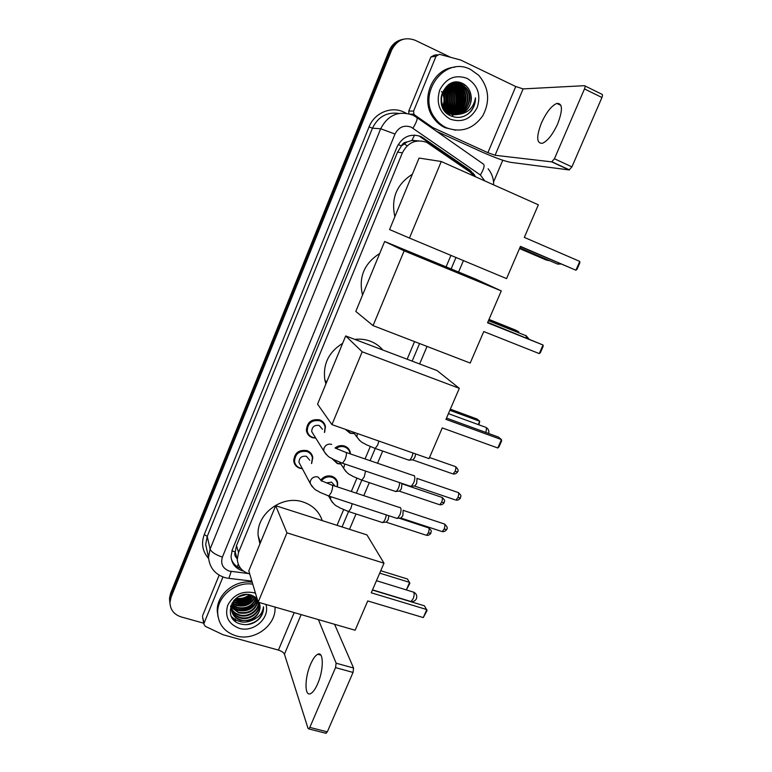<?xml version="1.0" encoding="UTF-8"?>
<svg xmlns="http://www.w3.org/2000/svg" width="772" height="772" viewBox="0 0 772 772"><rect width="100%" height="100%" fill="white"/><g stroke="black" fill="none" stroke-linecap="round" stroke-linejoin="round"><path stroke-width="1.16" d="M354.387 433.652L350.044 433.217L345.335 429.309M335.038 448.011C338.011 445.676 341.214 445.039 344.659 446.081C347.641 447.21 349.513 449.294 350.256 452.353L350.449 453.936M340.886 464.068L337.335 463.596L332.124 458.722M321.113 479.615C324.182 476.295 327.81 475.205 331.999 476.343C335.077 477.482 336.968 479.624 337.663 482.77L337.441 486.91M302.363 468.71L299.671 468.228C296.303 466.963 294.325 464.59 293.736 461.096C294.354 453.019 298.764 449.516 306.957 450.597C310.219 451.823 312.168 454.11 312.814 457.458L311.627 463.576M315.796 438.158L312.313 437.647C309.041 436.392 307.082 434.067 306.426 430.66C306.899 422.342 311.309 418.752 319.666 419.862C322.821 421.087 324.751 423.317 325.466 426.578L324.587 432.494M474.355 176.257L470.129 172.088L426.684 142.338C416.012 138.835 407.905 142.328 402.366 152.827L238.519 552.511L237.274 559.411C238.017 566.928 242.167 571.772 249.723 573.953M418.52 140.851L411.823 140.504L407.037 141.99C404.441 142.135 402.559 143.447 401.411 145.937L398.217 144.538M401.411 145.937L407.037 141.99M236.55 557.828L235.17 551.922C234.35 554.228 234.813 556.197 236.55 557.828L237.178 559.073M401.276 146.246L397.541 152.123L236.512 545.563L235.286 551.642M337.026 525.327L343.617 509.713M351.299 491.513L356.886 478.283M365.04 458.944L370.261 446.592M407.124 359.221L414.554 341.62M446.091 266.871L450.945 255.387M475.841 176.923L470.138 170.245L421.116 136.586C410.54 133.102 402.511 136.557 397.04 146.95L232.266 549.867L231.04 556.583C231.754 564.129 235.914 568.974 243.527 571.126M235.759 621.074L234.62 620.717L235.759 621.074M203.692 623.197L181.198 616.934C173.883 614.483 170.139 609.61 169.965 602.305L171.066 597.2L391.636 50.074C396.962 39.845 404.789 36.564 415.124 40.25L450.558 57.273M502.765 160.248L493.549 181.999M169.734 601.571L169.493 598.387L170.593 593.311L389.223 50.595L390.429 50.334C393.035 44.342 397.339 40.646 403.331 39.227C397.339 40.646 393.035 44.342 390.429 50.334L170.834 595.251L390.429 50.334L391.636 50.074M169.965 603.54L169.724 600.336L170.834 595.251L169.724 600.336L169.965 603.54M235.277 619.067L233.424 618.459L235.277 619.067M232.874 618.237L232.266 617.976L232.874 618.237M240.796 568.559C236.126 566.735 232.97 563.56 231.33 559.034M419.756 136.47L468.585 169.985L473.342 174.974M233.868 619.993L235.643 620.572M389.223 50.595C391.819 44.631 396.104 40.945 402.077 39.536M407.172 145.831L404.103 143.727M557.76 123.665C562.933 109.827 562.614 103.081 556.805 103.419C551.391 105.861 546.238 112.451 541.346 123.182C536.193 136.866 536.54 143.582 542.398 143.312C547.666 140.967 552.791 134.424 557.76 123.665M408.861 113.735L408.774 111.062L413.599 111.071L436.074 56.163L430.853 57.041L434.231 55.227L437.232 54.715M408.774 111.062L430.853 57.041M436.643 131.385L482.037 152.026C494.794 157.681 504.299 161.116 510.572 162.332L569.128 169.927L551.7 161.869L495.084 155.278L487.894 152.682L432.764 127.573L431.065 127.486M584.906 85.895L601.87 94.252C602.691 94.425 602.72 95.506 601.938 97.504L584.481 88.925C585.263 86.918 585.253 85.837 584.462 85.682L523.107 88.905L515.754 86.532L460.643 60.013L439.509 54.329L436.074 56.163M551.7 161.869L554.441 158.762L571.917 166.868L601.938 97.504M571.917 166.868L569.128 169.927M554.441 158.762L584.481 88.925M413.599 111.071L413.898 114.169L414.67 114.97L432.764 127.573M446.573 127.814C442.009 125.691 438.187 122.526 435.109 118.29C416.04 94.483 444.575 55.237 470.717 69.548L478.736 75.309C489.004 87.67 490.355 101.171 482.77 115.8C473.217 129.011 461.154 133.016 446.573 127.814M455.615 130.188L445.135 127.737C440.59 125.633 436.778 122.468 433.719 118.261C419.447 100.148 432.378 68.39 454.766 67.183M470.872 111.419C474.018 107.491 475.552 102.956 475.475 97.812C473.747 107.414 468.324 112.905 459.205 114.285C467.784 111.544 471.74 105.368 471.065 95.776C470.283 90.314 467.649 86.3 463.171 83.752C444.701 73.543 431.316 107.588 450.51 115.723C458.076 118.936 464.86 117.498 470.872 111.419M467.07 78.348C477.772 85.026 481.159 94.753 477.212 107.511C470.968 119.149 461.955 123.028 450.173 119.129C439.374 112.635 435.9 102.908 439.76 89.967C446.091 78.136 455.2 74.266 467.07 78.348M455.075 114.507C467.253 114.169 473.979 96.683 465.468 87.757L461.154 84.457C448.243 77.335 434.356 97.359 444.701 109.074L450.124 113.31C460.421 118.55 473.275 107.511 471.065 95.776M443.678 109.46L448.764 113.301C462.708 120.461 476.932 99.115 465.941 87.728L461.627 84.428C448.696 77.287 434.79 97.34 445.145 109.074L450.578 113.31L459.205 114.285M454.168 114.391C465.805 113.31 471.788 96.471 463.586 87.883L459.292 84.602L453.762 83.289L449.014 84.283M451.437 116.147L454.38 114.43C466.172 113.523 472.339 96.529 464.059 87.854L459.755 84.563L453.984 83.26M453.27 114.217C464.339 112.451 469.637 96.278 461.733 87.998L457.449 84.737L452.855 83.482M453.492 114.266C464.705 112.664 470.167 96.326 462.196 87.969L457.912 84.698L453.077 83.424M452.382 113.986C462.843 111.593 467.504 96.075 459.89 88.114L455.625 84.872L451.967 83.723M452.604 114.053C463.219 111.805 468.035 96.124 460.344 88.085L456.088 84.833L452.189 83.656M451.504 113.696C461.347 110.724 465.381 95.882 458.066 88.23L453.83 85.007L451.08 84.042M451.726 113.773C461.724 110.936 465.912 95.931 458.52 88.201L454.274 84.968L451.302 83.955M450.636 113.339C459.842 109.846 463.287 95.689 456.262 88.355L450.211 84.418M450.848 113.436C460.218 110.068 463.808 95.738 456.715 88.326L450.433 84.322M449.767 112.915C458.327 108.948 461.202 95.506 454.476 88.462L449.352 84.872M449.989 113.03C458.713 109.17 461.724 95.545 454.92 88.433L449.565 84.746M448.918 112.422C457.342 105.639 458.607 97.687 452.71 88.577L448.503 85.393M449.13 112.558C457.198 108.244 459.639 95.361 453.154 88.548L448.715 85.258M448.069 111.853C455.702 104.934 456.667 97.214 450.964 88.693L447.663 85.991M448.281 112.008C456.107 105.117 457.149 97.34 451.398 88.664L447.876 85.837M447.22 111.197C454.061 104.191 454.727 96.732 449.236 88.799L446.843 86.676M447.432 111.371C454.467 104.384 455.219 96.857 449.661 88.78L447.046 86.503M446.39 110.444C452.411 103.419 452.788 96.249 447.519 88.915L446.023 87.468M446.592 110.637C452.826 103.622 453.27 96.365 447.943 88.886L446.226 87.265M445.56 109.566C450.742 102.618 450.829 95.767 445.82 89.021L445.212 88.384M445.762 109.798C451.157 102.821 451.321 95.882 446.245 88.992L445.415 88.143M444.74 108.534C448.966 101.933 448.86 95.574 444.421 89.456M444.942 108.813C449.458 102.01 449.343 95.467 444.624 89.166M443.919 107.308C447.007 101.586 446.911 96.056 443.639 90.729M444.122 107.636C447.49 101.682 447.393 95.931 443.832 90.382M443.099 105.754C445.058 101.132 444.981 96.654 442.877 92.322M443.302 106.179C445.54 101.257 445.463 96.49 443.06 91.887M453.531 83.289L449.632 83.926M444.749 110.985L448.32 113.291M452.624 83.463L451.938 83.434M451.707 83.434L450.443 83.511M452.846 83.415L452.16 83.405M451.929 83.405L451.041 83.559M451.736 83.694L451.041 83.617M451.958 83.627L451.263 83.569M451.07 83.907L450.385 83.801M449.121 84.785L448.551 84.582M449.333 84.669L448.725 84.476M441.545 91.443C444.218 95.853 444.711 100.563 443.022 105.581M444.585 108.331C447.789 101.904 447.683 95.68 444.286 89.648M449.603 114.208L450.327 113.629M450.713 113.31L452.546 111.448M453.511 110.213C458.433 102.348 458.365 94.715 453.318 87.304M455.2 110.29C460.218 102.338 460.16 94.609 455.017 87.12M456.918 110.357C462.032 102.319 461.974 94.502 456.744 86.927M458.645 110.435C463.856 102.3 463.808 94.396 458.481 86.734M460.382 110.512C465.709 102.28 465.651 94.29 460.237 86.541M461.096 85.306L456.889 82.112M462.891 85.123L459.533 82.43M465.13 85.393L463.933 84.196M444.469 108.167C447.548 101.856 447.451 95.747 444.18 89.822M449.314 114.256L449.96 113.754M450.298 113.474L451.929 111.892M452.788 110.888C458.365 102.589 458.307 94.531 452.604 86.715M454.476 110.956C460.151 102.57 460.093 94.435 454.312 86.532M460.479 97.687C460.266 93.46 458.78 89.677 456.03 86.348M454.496 114.343L455.123 113.87M455.451 113.59L457.063 112.056M457.912 111.081L462.235 100.312M462.187 96.404C461.752 92.563 460.276 89.147 457.767 86.165M456.956 85.296L453.241 82.517M463.914 95.622L459.523 85.981M460.488 84.949L456.628 82.112M462.293 84.775L459.137 82.353M464.898 85.412L463.2 83.772M467.118 114.652C472.512 110.57 475.291 104.953 475.475 97.812M394.868 216.7C390.835 198.404 396.673 184.247 412.373 174.25M520.453 246.374L575.912 270.21L579.782 261.418L524.323 237.39L538.354 204.802L441.256 161.502L409.45 238.065L506.567 278.605L520.453 246.374M520.338 246.644L575.912 270.21L577.041 269.254L579.801 262.982L579.782 261.418M409.45 238.065L389.561 229.554L419.051 158.067L441.256 161.502M549.876 260.791L546.2 260L519.517 248.555M549.654 260.685L519.614 248.314M362.541 295.078L362.435 294.721C358.498 277.109 364.249 263.377 379.689 253.505M483.764 331.555L539.271 353.605L543.044 345.007L487.547 322.773L501.269 290.919L404.142 250.832L373.069 325.62L470.196 363.062L483.764 331.555M539.271 353.605L540.439 352.543L543.131 346.416L543.044 345.007L487.73 322.349M373.069 325.62L355.796 311.434L384.649 241.491L476.044 279.242L501.269 290.919M384.649 241.491L404.142 250.832M488.994 319.415L515.696 330.146L518.697 331.786L518.794 332.828M488.84 319.782L518.697 331.786L518.33 332.645M325.9 383.925L324.858 380.017C322.744 364.278 328.669 352.051 342.643 343.328M354.83 339.4C360.235 338.754 365.417 339.362 370.377 341.224C375.317 343.125 379.486 346.068 382.873 350.034M442.26 427.92L497.795 447.992L501.472 439.615L445.946 419.36L459.311 388.326L362.184 351.8L331.931 424.619L429.039 458.626L442.26 427.92M497.795 447.992L499.002 446.824L501.636 440.841L501.472 439.615L498.461 437.068L446.496 418.096M331.931 424.619L317.562 404.152L345.692 335.936L437.077 370.579L459.311 388.326M345.692 335.936L362.184 351.8M450.337 409.17L477.048 419.013L479.74 421.28L478.891 424.822M449.864 410.279L479.74 421.28L478.293 424.6M259.913 543.922L258.186 535.942C255.764 514.123 282.32 494.331 303.444 502.109C312.872 505.409 319.145 511.575 322.252 520.608M367.742 600.944L423.278 617.581L426.791 609.571L371.255 592.79L384.002 563.193L286.962 532.844L258.147 602.179L355.13 630.232L367.742 600.944M423.278 617.581L427.07 610.498L424.417 605.808L372.442 590.049M258.147 602.179L248.806 570.865L275.672 505.708L366.961 534.909L384.002 563.193M275.672 505.708L286.962 532.844M380.76 570.73L407.471 579.01L409.884 583.285L406.39 589.876M379.718 573.133L409.604 582.377L406.342 589.856M313.731 434.848L311.695 431.596C311.936 426.877 314.436 424.832 319.174 425.459L322.464 429.28M315.651 437.927L312.766 437.444C309.697 436.267 307.854 434.086 307.237 430.892C307.671 423.085 311.811 419.707 319.666 420.759C322.628 421.898 324.443 424.002 325.108 427.061L324.443 432.272M413.705 475.436L414.361 475.755C415.172 477.202 414.931 479.576 413.657 482.876L411.351 486.235L409.787 486.07M417.015 478.254L416.648 483.513L414.68 486.099L454.969 499.802M300.53 465.275L298.938 462.283C299.266 457.7 301.755 455.712 306.407 456.31L309.726 460.218M302.248 468.488L300.096 468.054C296.94 466.877 295.087 464.647 294.528 461.376C295.107 453.791 299.237 450.501 306.947 451.514C309.997 452.672 311.83 454.814 312.438 457.96L311.512 463.354M399.896 507.426L400.6 507.802C401.353 509.346 401.102 511.749 399.828 515.03L397.628 518.253L396.113 518.108M403.167 510.167L402.849 515.59L400.967 518.07L441.275 531.319M412.981 453C412.354 456.291 411.225 458.645 409.594 460.073L408.137 459.909M354.242 433.459L350.527 433.015L346.29 429.647M415.674 453.946L414.844 457.371L412.875 459.958L452.199 473.651M343.781 451.581L345.123 452.102M399.626 482.616C399.462 486.341 398.333 489.265 396.239 491.368L394.82 491.224M340.77 463.875L337.798 463.422L333.089 459.253M336.438 448.204C339.072 446.496 341.822 446.091 344.679 446.988C347.477 448.05 349.233 450.008 349.938 452.875L350.083 453.811M401.932 483.726L401.401 488.724L399.52 491.214L438.863 504.473M326.575 482.905L331.564 482.114L334.778 485.771M386.27 514.876C385.768 518.33 384.678 520.839 382.999 522.412L381.619 522.277M321.499 480.715C324.365 477.328 327.868 476.179 331.999 477.279C334.894 478.35 336.669 480.358 337.316 483.311L337.21 486.833M388.924 515.744L388.075 519.817L386.28 522.21L425.642 535.035M317.659 683.799C323.864 669.903 323.738 650.931 317.746 654.27C315.362 655.447 312.978 658.767 310.605 664.209C304.593 677.642 304.39 696.904 310.576 693.632C312.921 692.474 315.285 689.203 317.659 683.799M202.631 617.282L204.059 623.168L222.954 576.993M202.669 615.525L219.161 575.169M334.565 624.278L353.576 668.031L353.036 672.441L335.54 667.606L336.129 663.187L318.402 619.607M204.059 623.168L203.866 624.133L205.265 626.295L223.011 634.729L278.412 650.092C281.597 651.114 283.604 652.485 284.434 654.193L308.067 728.45L308.742 728.903L309.823 727.398L327.309 731.866L353.036 672.441M327.309 731.866L325.668 733.217M309.823 727.398L335.54 667.606M274.986 607.053C276.521 625.175 254.384 641.6 236.049 635.858C224.662 632.143 218.544 624.558 217.694 613.113C216.826 596.659 235.441 581.326 252.772 584.172M218.003 616.529L217.26 611.077C216.392 594.691 234.939 579.415 252.203 582.262M257.163 598.879L251.363 595.144C232.768 588.891 221.053 618.777 240.024 623.824C247.513 625.831 254.027 624.056 259.585 618.497C262.451 614.966 263.763 611.096 263.503 606.898L263.493 606.753C262.412 614.435 257.558 619.057 248.922 620.611C256.256 617.976 259.961 613.122 260.039 606.049L259.71 604.032L260.039 606.049M259.71 604.032L259.286 602.507M265.886 604.418C270.364 617.918 253.573 632.943 239.185 628.292C228.358 624.017 224.555 616.317 227.759 605.2C233.424 594.749 242.138 590.599 253.911 592.751L255.493 593.292M230.664 606.213C231.339 611.627 234.37 615.313 239.764 617.262C248.989 620.437 260.193 612.447 259.276 603.53L259.16 602.469M231.253 606.753L230.78 606.377C231.301 612.013 234.341 615.844 239.918 617.889C249.153 621.064 260.376 613.064 259.469 604.148L259.228 602.488M231.368 608.365C233.105 611.54 235.692 613.672 239.127 614.753C247.812 617.687 258.475 610.855 258.562 602.295M231.378 608.693C233.086 612.022 235.721 614.251 239.281 615.38C248.208 618.42 259.102 611.086 258.755 602.353M231.436 607.043L238.5 612.273C248.642 613.933 255.059 610.131 257.761 600.857M231.407 607.371L238.654 612.891C248.806 614.551 255.233 610.739 257.935 601.465M231.639 605.682L237.873 609.822C247.831 611.492 254.21 607.776 257.008 598.696M231.571 606.02L238.037 610.43C248.14 612.09 254.538 608.297 257.221 599.053M231.996 604.293L237.265 607.39C246.374 609.098 252.627 605.866 256.005 597.711M231.889 604.64L237.419 607.989C246.741 609.697 253.023 606.348 256.275 597.953M232.536 602.864L236.647 604.978C244.927 606.676 250.987 603.955 254.808 596.795M232.382 603.221L236.801 605.576C245.293 607.284 251.402 604.428 255.127 597.017M233.289 601.378L236.049 602.594C243.47 604.244 249.24 602.035 253.38 595.955M233.076 601.755L236.193 603.183C243.836 604.852 249.694 602.507 253.766 596.158M234.418 599.863L235.45 600.23C241.945 601.784 247.339 600.124 251.624 595.222M234.07 600.24L235.595 600.819C242.331 602.401 247.831 600.597 252.097 595.395M236.184 598.242C241.231 599.072 245.602 597.885 249.317 594.662M235.672 598.667C241.202 599.805 245.969 598.512 249.974 594.778M239.397 596.206L245.593 594.508M238.287 596.795L246.828 594.459M232.102 602.942L231.233 608.239C231.745 613.894 234.804 617.745 240.401 619.791C249.674 622.975 260.936 614.946 260.019 605.991M233.848 600.491L231.388 608.867C231.899 614.522 234.958 618.382 240.565 620.427L248.922 620.611M230.587 606.454L231.224 608.075M230.577 606.502L231.301 608.539M230.78 606.223L231.233 607.091M231.002 605.229L231.368 605.75M235.441 600.23C241.617 601.127 246.924 599.564 251.363 595.54M235.914 602.556C242.205 603.501 247.609 601.909 252.126 597.779M236.396 604.891C242.804 605.904 248.304 604.283 252.888 600.037M237.371 609.648C244.02 610.768 249.703 609.089 254.432 604.611M234.514 599.757C241.009 601.012 246.635 599.477 251.392 595.154M234.119 601.822C241.646 603.627 248.005 601.764 253.206 596.245M234.62 604.158C242.244 606.02 248.69 604.138 253.949 598.503M235.643 608.905C243.47 610.874 250.07 608.934 255.445 603.096M231.426 616.519C238.345 623.129 246.278 623.892 255.223 618.797M246.307 624.683C257.298 622.792 263.03 616.867 263.503 606.888L263.493 606.753M237.342 566.802L238.239 564.197M472.898 174.482L473.361 173.16M411.823 140.504L414.603 135.071M235.17 551.922L231.909 550.812M397.541 152.123L402.366 152.827M236.512 545.563L238.519 552.511M484.768 180.899L480.387 174.993L411.129 127.119C404.036 124.775 398.661 127.071 395.003 134.029L222.394 557.104C220.435 563.782 222.712 568.443 229.226 571.087L248.227 573.528M227.885 578.247L225.144 577.688C215.127 574.561 209.579 567.767 208.488 557.307L210.09 549.095L380.683 128.76C387.94 114.931 398.603 110.377 412.682 115.096M208.527 558.388C202.457 551.44 201.048 543.488 204.281 534.513L369.035 126.936L372.461 128.2L380.683 128.76L395.003 134.029M251.855 581.084L228.83 578.363L231.224 571.492M369.035 126.936C374.352 112.953 391.105 105.861 403.91 112.075L406.111 113.204M398.883 113.426C386.849 111.795 378.048 116.726 372.461 128.2L207.234 536.415L205.69 544.414L207.398 552.298M171.066 597.2L170.593 593.311M417.063 117.682L483.021 163.828C485.057 164.812 484.179 168.537 480.387 174.993M413.281 115.375L416.378 117.209C418.019 117.904 416.89 121.561 412.991 128.181M222.394 557.104C215.504 554.769 211.403 552.096 210.09 549.095L207.234 536.415L204.281 534.513M342.054 526.938L348.568 511.537M356.326 493.173L361.817 480.194M370.068 460.672L375.182 448.571M412.151 361.132L419.582 343.55M451.118 268.955L455.972 257.481M422.525 138.043L423.896 138.159M468.585 169.985L470.138 170.245M413.406 140.33L414.998 141.43M495.084 155.278L523.107 88.905M487.894 152.682L515.754 86.532M430.708 127.235L432.32 127.322M414.67 114.97L412.325 114.931M556.39 263.58L557.635 264.111L558.976 263.252M526.552 337.914L525.848 335.395M485.762 432.436C486.592 429.85 486.601 428.093 485.791 427.167M409.942 601.224L410.965 601.533L413.126 598.802C414.226 595.965 414.429 593.764 413.734 592.211L376.466 580.698M417.227 478.486L457.458 492.275C458.935 492.411 459.089 494.186 457.921 497.593L455.876 500.111C459.215 500.661 460.952 497.39 460.44 497.921L457.921 497.593M460.469 497.853L460.44 497.921C460.228 495.962 462.669 496.618 458.365 492.584M335.173 448.059L345.248 452.151C346.86 452.18 346.811 454.631 345.103 459.504L342.546 463.239L341.581 462.92M326.267 454.563L323.738 450.887L323.979 448.204C325.562 444.855 328.119 443.582 331.661 444.373M403.418 510.427L443.678 523.754C445.145 523.918 445.29 525.732 444.112 529.187L442.163 531.609C445.483 532.13 447.171 528.878 446.66 529.418L444.112 529.187M446.698 529.351L446.66 529.418C447.934 528.299 447.239 526.504 444.556 524.043M312.264 486.814L310.161 483.33L310.421 480.831C311.985 477.511 314.532 476.237 318.074 476.99L321.567 481.101M321.615 480.821L331.468 484.932C333.07 484.99 333.012 487.499 331.284 492.459L328.843 496.039L327.907 495.74M429.522 457.507L454.698 466.336C456.078 466.471 456.204 468.16 455.084 471.412L453.048 473.94C456.329 474.519 458.047 471.316 457.545 471.798L455.084 471.412M457.574 471.75L457.545 471.798C458.771 470.823 458.105 469.096 455.548 466.635M378.898 441.063L377.662 445.097L375.173 448.445L374.188 448.117M359.559 440.387L356.886 436.981L357.301 433.497M401.99 483.803L441.275 497.139C442.655 497.284 442.771 499.011 441.642 502.311L439.693 504.753C442.974 505.293 444.643 502.07 444.141 502.611L441.642 502.311M444.161 502.553L444.141 502.611C443.89 501.047 446.37 501.443 442.095 497.409M365.59 471.065L364.21 476.913L361.827 480.126L360.871 479.817M345.943 471.595L343.646 468.305L344.717 463.972M398.912 518.128L427.958 527.672C429.338 527.836 429.454 529.602 428.306 532.96L426.453 535.305C429.714 535.816 431.336 532.603 430.834 533.163L428.306 532.96M430.863 533.095L430.834 533.163C430.631 531.232 433.044 531.879 428.769 527.932M352.206 503.701L350.864 508.468L348.597 511.546L347.67 511.247M332.462 502.504L330.512 499.378L330.802 496.676M284.434 654.193L301.138 614.608M278.412 650.092L294.2 612.611M336.129 663.187L353.576 668.031M235.335 619.318L232.478 618.295M337.663 482.77L334.604 477.743M312.814 457.458L309.697 452.083M235.296 552.376L237.274 559.411M169.965 602.305L169.493 598.387M208.488 557.307L207.436 552.472M349.513 529.322L356.017 513.969M363.786 495.653L369.277 482.703M377.527 463.229L382.642 451.166M419.611 363.959L427.041 346.425M458.578 272.033L463.432 260.598M493.646 184.865C493.733 178.815 491.889 173.449 488.126 168.779M472.908 174.318L474.471 174.597M413.869 140.311L415.355 141.334M560.945 105.407L556.805 103.419M551.999 161.83L569.437 169.888M413.898 114.169L410.183 114.121M435.109 118.29L433.719 118.261M519.807 247.88L557.635 264.111L560.819 264.043M528.772 338.802L526.253 335.81M488.464 320.65L525.047 335.337M326.604 382.217L324.858 380.017M488.637 433.478C489.303 430.873 488.425 428.856 486.013 427.427M448.416 413.647L484.855 427.003M260.473 542.571L258.186 535.942M372.519 589.866L410.965 601.533C413.396 601.842 415.191 600.944 416.349 598.831C417.343 595.878 416.446 593.639 413.667 592.105M311.695 431.596L323.738 450.887C329.519 459.099 330.098 456.86 333.436 459.437L342.546 463.239L410.936 486.457M307.237 430.892L306.32 429.396M346.223 452.488L413.329 475.513M414.979 485.935L411.351 486.235M298.938 462.283L310.161 483.33C315.835 491.967 316.607 489.699 319.811 492.285L328.843 496.039L397.233 518.475M294.528 461.376L293.659 459.716M332.414 485.241L399.529 507.503M401.257 517.906L397.628 518.253M353.19 432.059L356.886 436.981C361.962 443.707 362.811 442.298 366.082 444.624L375.173 448.445L409.208 460.276M413.155 459.813L409.594 460.073M339.709 462.245L343.646 468.305C348.838 475.62 349.648 473.969 352.862 476.372L361.827 480.126L395.862 491.581M399.8 491.069L396.239 491.368M328.669 496.106L330.512 499.378C335.82 507.291 336.602 505.39 339.757 507.851L348.597 511.546L382.632 522.615M386.54 522.065L382.999 522.412M320.843 655.138L317.746 654.27M308.742 728.903L326.209 733.352M203.866 624.133L202.486 616.481M217.694 613.113L217.26 611.077M259.469 604.148L259.276 603.53M231.388 608.867L231.233 608.249"/></g></svg>
